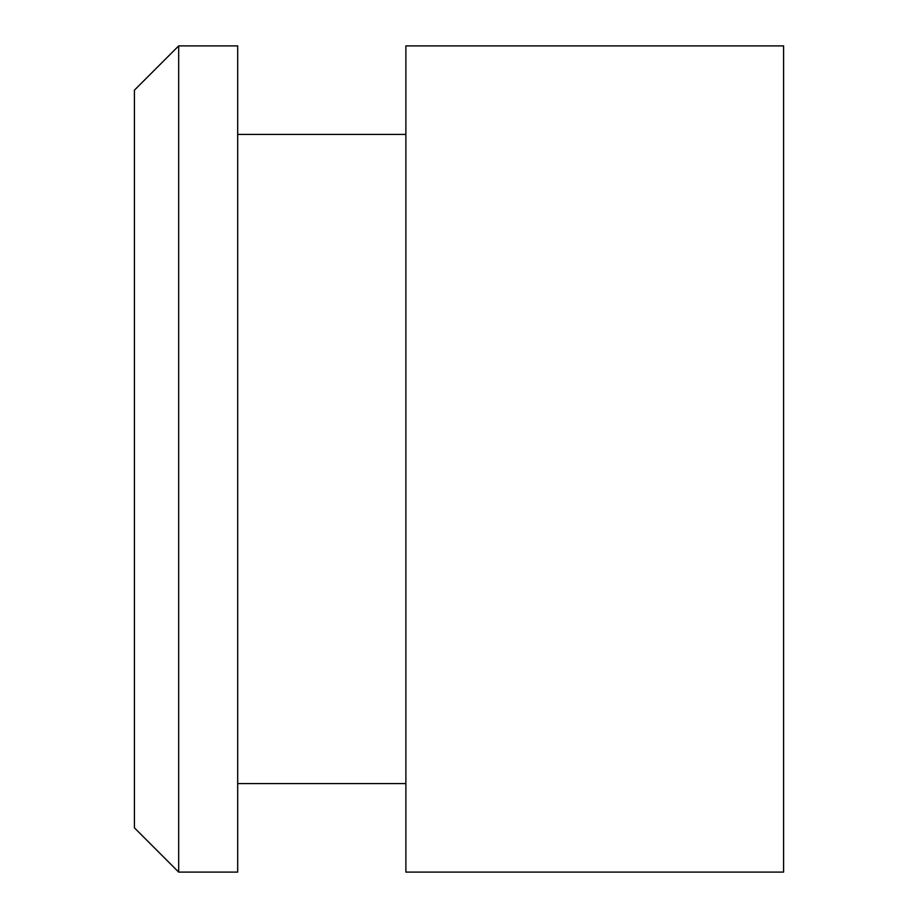 <?xml version="1.0" encoding="UTF-8"?>
<svg xmlns="http://www.w3.org/2000/svg" width="918" height="918" viewBox="0 0 918 918"><rect width="100%" height="100%" fill="white"/><g stroke="black" fill="none" stroke-linecap="round" stroke-linejoin="round"><path stroke-width="1.38" d="M178.677 45.9L134.418 90.159L134.418 827.841L178.677 872.1L178.677 45.9L237.693 45.9L237.693 872.1L178.677 872.1M783.582 872.1L783.582 45.9L405.882 45.9L405.882 872.1L783.582 872.1M237.693 134.418L405.882 134.418M405.882 783.582L237.693 783.582"/></g></svg>
